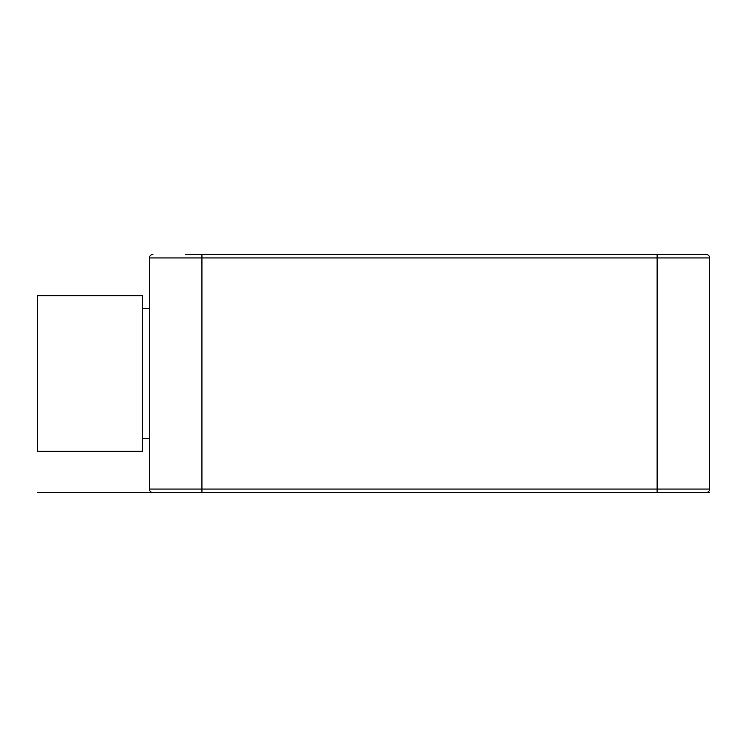 <?xml version="1.0" encoding="UTF-8"?>
<svg xmlns="http://www.w3.org/2000/svg" width="747" height="747" viewBox="0 0 747 747"><rect width="100%" height="100%" fill="white"/><g stroke="black" fill="none" stroke-linecap="round" stroke-linejoin="round"><path stroke-width="1.12" d="M709.65 492.553L152.902 492.553A3.502 3.502 0 0 1 149.4 489.052L149.4 257.948L709.65 257.948L709.65 489.052L149.4 489.052M37.35 492.553L201.923 492.553L201.923 254.447L706.148 254.447A3.502 3.502 0 0 1 709.65 257.948A3.502 3.502 0 0 0 706.148 254.447M185.349 254.447L201.923 254.447M152.902 254.447A3.502 3.502 0 0 0 149.4 257.948A3.502 3.502 0 0 1 152.902 254.447M706.148 492.553A3.502 3.502 0 0 0 709.65 489.052A3.502 3.502 0 0 1 706.148 492.553M142.397 373.5L142.397 295.681L37.35 295.681L37.35 451.319L142.397 451.319L142.397 373.5M657.127 254.447L657.127 492.553M149.4 308.334L142.397 308.334M149.4 438.666L142.397 438.666"/></g></svg>
